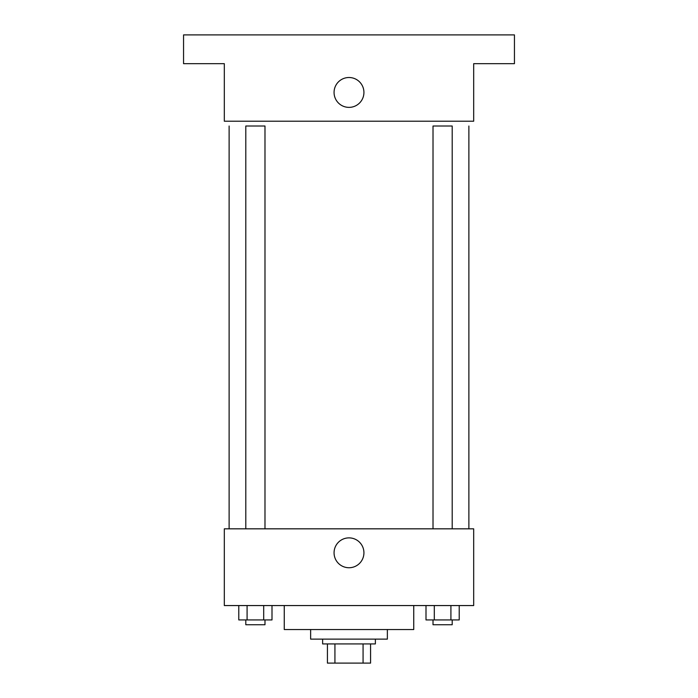 <?xml version="1.0" encoding="UTF-8"?>
<svg xmlns="http://www.w3.org/2000/svg" width="698" height="698" viewBox="0 0 698 698"><rect width="100%" height="100%" fill="white"/><g stroke="black" fill="none" stroke-linecap="round" stroke-linejoin="round"><path stroke-width="1.05" d="M363.073 643.922L363.073 663.1L327.423 663.1L327.423 643.922M363.073 663.1L370.577 663.1L370.577 643.922L370.577 663.1M375.376 639.124L375.376 643.922L322.624 643.922L322.624 639.124M334.927 643.922L334.927 663.1M387.364 629.535L387.364 639.124L310.636 639.124L310.636 629.535M413.74 605.559L413.74 629.535L284.261 629.535L284.261 605.559M473.68 605.559L224.32 605.559L224.32 528.831L473.68 528.831L473.68 605.559M363.928 552.807A14.928 14.928 0 0 1 341.531 565.738A14.928 14.928 0 0 1 341.531 539.877A14.928 14.928 0 0 1 363.928 552.807M468.882 126.015L468.882 528.831M433.013 528.831L433.013 126.015L452.199 126.015L452.199 528.831M245.801 528.831L245.801 126.015L264.987 126.015L264.987 528.831M473.68 121.216L224.32 121.216L224.32 63.675L183.557 63.675L183.557 34.9L514.443 34.9L514.443 63.675L473.68 63.675L473.68 121.216M363.928 92.441A14.928 14.928 0 0 1 341.531 105.372A14.928 14.928 0 0 1 341.531 79.511A14.928 14.928 0 0 1 363.928 92.441M459.214 605.559L459.214 619.937L425.998 619.937L425.998 605.559M450.917 605.559L450.917 619.937M434.304 605.559L434.304 619.937M452.199 619.937L452.199 624.736L433.013 624.736L433.013 619.937M272.002 605.559L272.002 619.937L238.786 619.937L238.786 605.559M263.696 605.559L263.696 619.937M247.083 605.559L247.083 619.937M264.987 619.937L264.987 624.736L245.801 624.736L245.801 619.937M229.119 126.015L229.119 528.831"/></g></svg>
